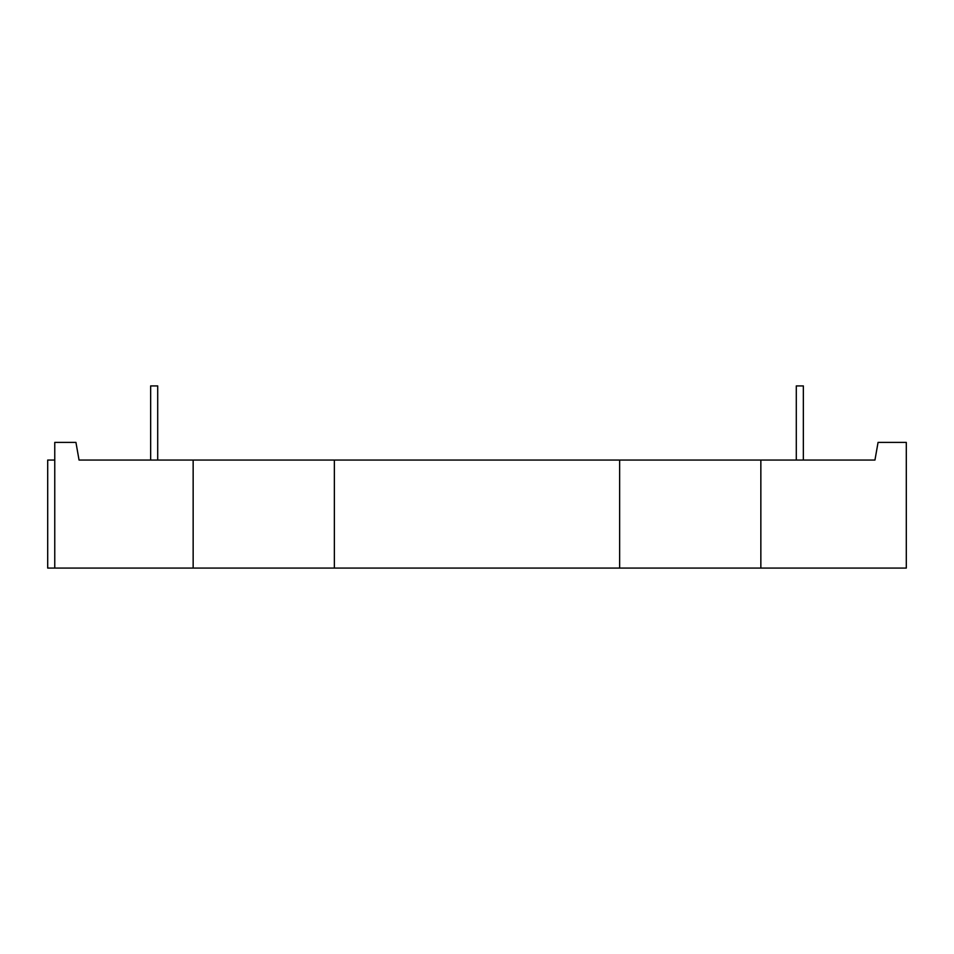<?xml version="1.0" encoding="UTF-8"?>
<svg xmlns="http://www.w3.org/2000/svg" width="954" height="954" viewBox="0 0 954 954"><rect width="100%" height="100%" fill="white"/><g stroke="black" fill="none" stroke-linecap="round" stroke-linejoin="round"><path stroke-width="1.43" d="M157.708 460.055L157.708 385.917L150.649 385.917L150.649 460.055M803.351 460.055L803.351 385.917L796.292 385.917L796.292 460.055M619.635 460.055L193.149 460.055L193.149 568.083L906.3 568.083L906.3 442.406L878.062 442.406L874.949 460.055L619.635 460.055L619.635 568.083M193.149 460.055L79.051 460.055L75.938 442.406L54.76 442.406L54.76 568.083L47.7 568.083L47.7 460.055L54.76 460.055M54.76 568.083L193.149 568.083M334.365 460.055L334.365 568.083M760.851 460.055L760.851 568.083"/></g></svg>
